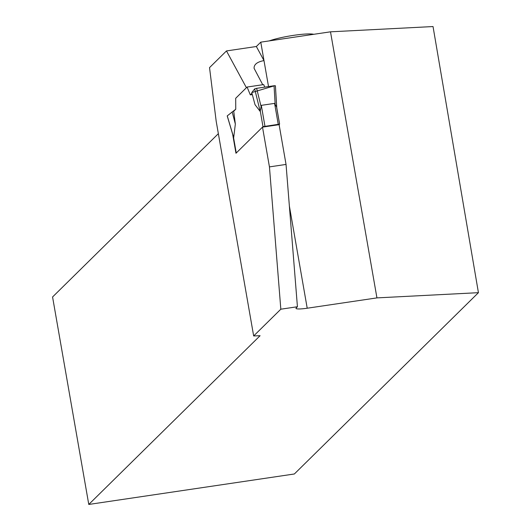 <?xml version="1.0" encoding="UTF-8"?>
<svg xmlns="http://www.w3.org/2000/svg" width="531" height="531" viewBox="0 0 531 531"><rect width="100%" height="100%" fill="white"/><g stroke="black" fill="none" stroke-linecap="round" stroke-linejoin="round"><path stroke-width="0.8" d="M233.348 136.54L236.222 153.021L262.991 126.65L279.618 124.141L279.107 124.672L286.043 164.431L269.443 166.887L262.506 127.135L279.107 124.672M278.217 124.161L274.587 103.386L261.305 105.35L260.19 111.437L255.013 104.667L251.774 92.567L254.668 88.869L260.19 111.437M274.587 103.386L276.671 107.249L279.618 124.141M262.732 84.728L254.083 68.307C253.931 64.45 257.23 61.875 263.987 60.587L260.774 42.155L256.354 46.502L226.471 50.936L246.417 87.715L235.691 98.281L235.751 109.233L235.691 98.281L247.094 87.044L263.695 84.588L264.737 87.13M247.094 87.044L250.313 94.89L251.959 93.27L250.313 94.89L252.318 94.598M235.751 109.233L227.248 115.871L233.7 137.529L235.339 124.042L233.726 111.231L235.751 109.233M233.282 136.128L233.7 137.529M260.933 105.954L256.619 88.332L274.049 85.75L275.124 103.85M274.049 85.75L275.416 85.79L276.704 107.435M276.797 108.331L275.416 85.79M256.619 88.332L254.668 88.869M235.339 124.042L232.166 111.875M260.774 42.155L330.501 31.82L376.937 297.891L478.431 292.674L433.03 26.55L330.501 31.82M226.471 50.936L209.533 67.616L216.177 121.181L253.665 335.957L280.826 309.201L269.443 166.887M262.506 127.135L235.97 153.267L232.631 134.131M376.937 297.891L307.21 308.219A13.667 1.819 170.1 0 1 295.979 308.365A13.667 1.819 170.1 0 1 296.165 307.98L297.426 306.739L286.043 164.431M268.52 86.566L263.987 60.587L256.354 46.502M297.426 306.739L280.826 309.201M478.431 292.674L294.36 473.984L88.777 504.45L260.084 335.711L253.665 335.957M88.777 504.45L52.569 296.975L218.36 133.666M313.702 34.309A25.627 3.418 170.1 0 0 293.769 35.325A25.627 3.418 170.1 0 0 269.21 40.9M251.774 92.567L274.826 85.664M264.936 126.126L261.305 105.35M279.578 124.108L276.751 107.873M262.991 126.65L260.144 110.335M236.249 152.994L233.434 136.839M307.21 308.219L289.368 206.021M233.474 136.971L227.215 115.937"/></g></svg>
